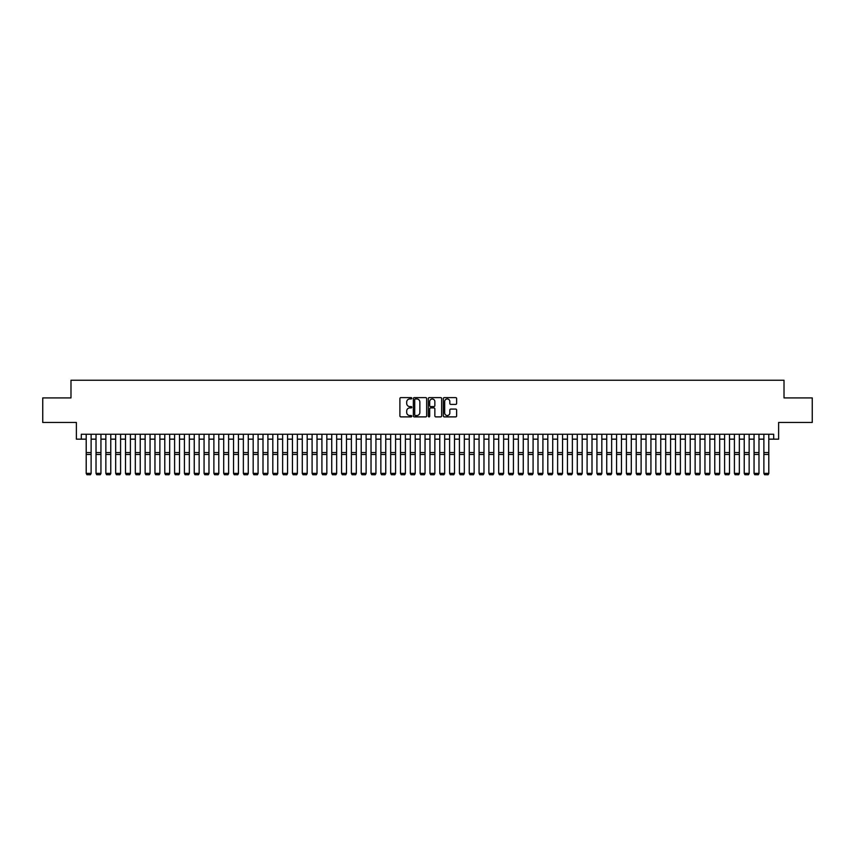 <?xml version="1.0" encoding="UTF-8"?>
<svg xmlns="http://www.w3.org/2000/svg" width="855" height="855" viewBox="0 0 855 855"><rect width="100%" height="100%" fill="white"/><g stroke="black" fill="none" stroke-linecap="round" stroke-linejoin="round"><path stroke-width="1.28" d="M411.789 398.28A0.673 0.673 0 0 0 411.116 397.607L400.867 397.607A0.962 0.962 0 0 0 399.905 398.569L399.905 415.925A0.962 0.962 0 0 0 400.867 416.887L411.116 416.887A0.673 0.673 0 0 0 411.789 416.214A0.673 0.673 0 0 0 411.116 415.541L409.791 415.541A3.089 3.089 0 0 1 406.702 412.452L406.702 411.009A3.089 3.089 0 0 1 409.791 407.921L411.116 407.921A0.673 0.673 0 0 0 411.789 407.247A0.673 0.673 0 0 0 411.116 406.574L409.791 406.574A3.089 3.089 0 0 1 406.702 403.485L406.702 402.042A3.089 3.089 0 0 1 409.791 398.954L411.116 398.954A0.673 0.673 0 0 0 411.789 398.28M455.672 404.404A0.962 0.962 0 0 0 456.634 403.442L456.634 398.569A0.962 0.962 0 0 0 455.672 397.607L444.301 397.607A0.962 0.962 0 0 0 443.339 398.569L443.339 415.925A0.962 0.962 0 0 0 444.301 416.887L455.672 416.887A0.962 0.962 0 0 0 456.634 415.925L456.634 410.037A0.962 0.962 0 0 0 455.672 409.075L450.809 409.075A0.962 0.962 0 0 0 449.837 410.037L449.837 412.954A2.576 2.576 0 0 1 447.261 415.541A2.576 2.576 0 0 1 444.686 412.954L444.686 401.529A2.576 2.576 0 0 1 447.261 398.954A2.576 2.576 0 0 1 449.837 401.529L449.837 403.442A0.962 0.962 0 0 0 450.809 404.404L455.672 404.404M81.3 439.16L81.3 434.255L773.7 434.255L773.7 439.16L778.616 439.16L778.616 422.466L812.25 422.466L812.25 397.917L784.014 397.917L784.014 380.24L70.986 380.24L70.986 397.917L42.75 397.917L42.75 422.466L76.384 422.466L76.384 439.16L86.205 439.16M426.656 398.569A0.962 0.962 0 0 0 425.694 397.607L414.312 397.607A0.962 0.962 0 0 0 413.35 398.569L413.35 415.925A0.962 0.962 0 0 0 414.312 416.887L425.694 416.887A0.962 0.962 0 0 0 426.656 415.925L426.656 398.569M429.306 397.607L440.688 397.607A0.962 0.962 0 0 1 441.65 398.569L441.65 415.925A0.962 0.962 0 0 1 440.688 416.887L435.815 416.887A0.962 0.962 0 0 1 434.853 415.925L434.853 408.882A0.962 0.962 0 0 0 433.891 407.921L430.653 407.921A0.962 0.962 0 0 0 429.691 408.882L429.691 416.214A0.673 0.673 0 0 1 429.018 416.887A0.673 0.673 0 0 1 428.344 416.214L428.344 398.569A0.962 0.962 0 0 1 429.306 397.607M91.122 439.16L96.027 439.16M100.943 439.16L105.849 439.16M110.765 439.16L115.671 439.16M120.587 439.16L125.493 439.16M130.409 439.16L135.314 439.16M140.231 439.16L145.136 439.16M150.053 439.16L154.958 439.16M159.874 439.16L164.78 439.16M169.685 439.16L174.602 439.16M179.507 439.16L184.424 439.16M189.329 439.16L194.245 439.16M199.151 439.16L204.067 439.16M208.973 439.16L213.889 439.16M218.795 439.16L223.711 439.16M228.616 439.16L233.533 439.16M238.438 439.16L243.354 439.16M248.26 439.16L253.176 439.16M258.082 439.16L262.998 439.16M267.904 439.16L272.809 439.16M277.725 439.16L282.631 439.16M287.547 439.16L292.453 439.16M297.369 439.16L302.275 439.16M307.191 439.16L312.096 439.16M317.013 439.16L321.918 439.16M326.834 439.16L331.74 439.16M336.656 439.16L341.562 439.16M346.478 439.16L351.384 439.16M356.3 439.16L361.205 439.16M366.122 439.16L371.027 439.16M375.933 439.16L380.849 439.16M385.755 439.16L390.671 439.16M395.576 439.16L400.493 439.16M405.398 439.16L410.315 439.16M415.22 439.16L420.136 439.16M425.042 439.16L429.958 439.16M434.864 439.16L439.78 439.16M444.686 439.16L449.602 439.16M454.507 439.16L459.424 439.16M464.329 439.16L469.245 439.16M474.151 439.16L479.067 439.16M483.973 439.16L488.878 439.16M493.795 439.16L498.7 439.16M503.616 439.16L508.522 439.16M513.438 439.16L518.344 439.16M523.26 439.16L528.166 439.16M533.082 439.16L537.987 439.16M542.904 439.16L547.809 439.16M552.725 439.16L557.631 439.16M562.547 439.16L567.453 439.16M572.369 439.16L577.275 439.16M582.191 439.16L587.096 439.16M592.002 439.16L596.918 439.16M601.824 439.16L606.74 439.16M611.646 439.16L616.562 439.16M621.467 439.16L626.384 439.16M631.289 439.16L636.206 439.16M641.111 439.16L646.027 439.16M650.933 439.16L655.849 439.16M660.755 439.16L665.671 439.16M670.577 439.16L675.493 439.16M680.398 439.16L685.315 439.16M690.22 439.16L695.126 439.16M700.042 439.16L704.948 439.16M709.864 439.16L714.769 439.16M719.686 439.16L724.591 439.16M729.507 439.16L734.413 439.16M739.329 439.16L744.235 439.16M749.151 439.16L754.057 439.16M758.973 439.16L763.878 439.16M768.795 439.16L773.7 439.16M415.38 398.954A0.673 0.673 0 0 0 414.707 399.627L414.707 414.857A0.673 0.673 0 0 0 415.38 415.541L416.78 415.541A3.089 3.089 0 0 0 419.858 412.452L419.858 402.042A3.089 3.089 0 0 0 416.78 398.954L415.38 398.954M434.853 401.583A2.576 2.576 0 0 0 432.267 399.007A2.576 2.576 0 0 0 429.691 401.583L429.691 405.612A0.962 0.962 0 0 0 430.653 406.574L433.891 406.574A0.962 0.962 0 0 0 434.853 405.612L434.853 401.583M91.122 434.255L91.122 473.542L90.384 474.76L86.943 474.696L90.384 474.76M86.943 474.76L86.205 473.371L91.122 473.371L90.384 474.696M86.205 434.255L86.205 473.371L86.943 474.696M100.943 434.255L100.943 473.542L100.206 474.76L96.765 474.696L100.206 474.76M96.765 474.76L96.027 473.371L100.943 473.371L100.206 474.696M96.027 434.255L96.027 473.371L96.765 474.696M110.765 434.255L110.765 473.542L110.028 474.76L106.586 474.696L110.028 474.76M106.586 474.76L105.849 473.371L110.765 473.371L110.028 474.696M105.849 434.255L105.849 473.371L106.586 474.696M120.587 434.255L120.587 473.542L119.85 474.76L116.408 474.696L119.85 474.76M116.408 474.76L115.671 473.371L120.587 473.371L119.85 474.696M115.671 434.255L115.671 473.371L116.408 474.696M130.409 434.255L130.409 473.542L129.671 474.76L126.23 474.696L129.671 474.76M126.23 474.76L125.493 473.371L130.409 473.371L129.671 474.696M125.493 434.255L125.493 473.371L126.23 474.696M140.231 434.255L140.231 473.542L139.493 474.76L136.052 474.696L139.493 474.76M136.052 474.76L135.314 473.371L140.231 473.371L139.493 474.696M135.314 434.255L135.314 473.371L136.052 474.696M150.053 434.255L150.053 473.542L149.315 474.76L145.874 474.696L149.315 474.76M145.874 474.76L145.136 473.371L150.053 473.371L149.315 474.696M145.136 434.255L145.136 473.371L145.874 474.696M159.874 434.255L159.874 473.542L159.137 474.76L155.696 474.696L159.137 474.76M155.696 474.76L154.958 473.371L159.874 473.371L159.137 474.696M154.958 434.255L154.958 473.371L155.696 474.696M169.685 434.255L169.685 473.542L168.959 474.76L165.517 474.696L168.959 474.76M165.517 474.76L164.78 473.371L169.685 473.371L168.959 474.696M164.78 434.255L164.78 473.371L165.517 474.696M179.507 434.255L179.507 473.542L178.781 474.76L175.339 474.696L178.781 474.76M175.339 474.76L174.602 473.371L179.507 473.371L178.781 474.696M174.602 434.255L174.602 473.371L175.339 474.696M189.329 434.255L189.329 473.542L188.592 474.76L185.161 474.696L188.592 474.76M185.161 474.76L184.424 473.371L189.329 473.371L188.592 474.696M184.424 434.255L184.424 473.371L185.161 474.696M199.151 434.255L199.151 473.542L198.413 474.76L194.983 474.696L198.413 474.76M194.983 474.76L194.245 473.371L199.151 473.371L198.413 474.696M194.245 434.255L194.245 473.371L194.983 474.696M208.973 434.255L208.973 473.542L208.235 474.76L204.805 474.696L208.235 474.76M204.805 474.76L204.067 473.371L208.973 473.371L208.235 474.696M204.067 434.255L204.067 473.371L204.805 474.696M218.795 434.255L218.795 473.542L218.057 474.76L214.626 474.696L218.057 474.76M214.626 474.76L213.889 473.371L218.795 473.371L218.057 474.696M213.889 434.255L213.889 473.371L214.626 474.696M228.616 434.255L228.616 473.542L227.879 474.76L224.448 474.696L227.879 474.76M224.448 474.76L223.711 473.371L228.616 473.371L227.879 474.696M223.711 434.255L223.711 473.371L224.448 474.696M238.438 434.255L238.438 473.542L237.701 474.76L234.27 474.696L237.701 474.76M234.27 474.76L233.533 473.371L238.438 473.371L237.701 474.696M233.533 434.255L233.533 473.371L234.27 474.696M248.26 434.255L248.26 473.542L247.523 474.76L244.092 474.696L247.523 474.76M244.092 474.76L243.354 473.371L248.26 473.371L247.523 474.696M243.354 434.255L243.354 473.371L244.092 474.696M258.082 434.255L258.082 473.542L257.344 474.76L253.903 474.696L257.344 474.76M253.903 474.76L253.176 473.371L258.082 473.371L257.344 474.696M253.176 434.255L253.176 473.371L253.903 474.696M267.904 434.255L267.904 473.542L267.166 474.76L263.725 474.696L267.166 474.76M263.725 474.76L262.998 473.371L267.904 473.371L267.166 474.696M262.998 434.255L262.998 473.371L263.725 474.696M277.725 434.255L277.725 473.542L276.988 474.76L273.547 474.696L276.988 474.76M273.547 474.76L272.809 473.371L277.725 473.371L276.988 474.696M272.809 434.255L272.809 473.371L273.547 474.696M287.547 434.255L287.547 473.542L286.81 474.76L283.368 474.696L286.81 474.76M283.368 474.76L282.631 473.371L287.547 473.371L286.81 474.696M282.631 434.255L282.631 473.371L283.368 474.696M297.369 434.255L297.369 473.542L296.632 474.76L293.19 474.696L296.632 474.76M293.19 474.76L292.453 473.371L297.369 473.371L296.632 474.696M292.453 434.255L292.453 473.371L293.19 474.696M307.191 434.255L307.191 473.542L306.453 474.76L303.012 474.696L306.453 474.76M303.012 474.76L302.275 473.371L307.191 473.371L306.453 474.696M302.275 434.255L302.275 473.371L303.012 474.696M317.013 434.255L317.013 473.542L316.275 474.76L312.834 474.696L316.275 474.76M312.834 474.76L312.096 473.371L317.013 473.371L316.275 474.696M312.096 434.255L312.096 473.371L312.834 474.696M326.834 434.255L326.834 473.542L326.097 474.76L322.656 474.696L326.097 474.76M322.656 474.76L321.918 473.371L326.834 473.371L326.097 474.696M321.918 434.255L321.918 473.371L322.656 474.696M336.656 434.255L336.656 473.542L335.919 474.76L332.477 474.696L335.919 474.76M332.477 474.76L331.74 473.371L336.656 473.371L335.919 474.696M331.74 434.255L331.74 473.371L332.477 474.696M346.478 434.255L346.478 473.542L345.741 474.76L342.299 474.696L345.741 474.76M342.299 474.76L341.562 473.371L346.478 473.371L345.741 474.696M341.562 434.255L341.562 473.371L342.299 474.696M356.3 434.255L356.3 473.542L355.562 474.76L352.121 474.696L355.562 474.76M352.121 474.76L351.384 473.371L356.3 473.371L355.562 474.696M351.384 434.255L351.384 473.371L352.121 474.696M366.122 434.255L366.122 473.542L365.384 474.76L361.943 474.696L365.384 474.76M361.943 474.76L361.205 473.371L366.122 473.371L365.384 474.696M361.205 434.255L361.205 473.371L361.943 474.696M375.933 434.255L375.933 473.542L375.206 474.76L371.765 474.696L375.206 474.76M371.765 474.76L371.027 473.371L375.933 473.371L375.206 474.696M371.027 434.255L371.027 473.371L371.765 474.696M385.755 434.255L385.755 473.542L385.028 474.76L381.587 474.696L385.028 474.76M381.587 474.76L380.849 473.371L385.755 473.371L385.028 474.696M380.849 434.255L380.849 473.371L381.587 474.696M395.576 434.255L395.576 473.542L394.839 474.76L391.408 474.696L394.839 474.76M391.408 474.76L390.671 473.371L395.576 473.371L394.839 474.696M390.671 434.255L390.671 473.371L391.408 474.696M405.398 434.255L405.398 473.542L404.661 474.76L401.23 474.696L404.661 474.76M401.23 474.76L400.493 473.371L405.398 473.371L404.661 474.696M400.493 434.255L400.493 473.371L401.23 474.696M415.22 434.255L415.22 473.542L414.483 474.76L411.052 474.696L414.483 474.76M411.052 474.76L410.315 473.371L415.22 473.371L414.483 474.696M410.315 434.255L410.315 473.371L411.052 474.696M425.042 434.255L425.042 473.542L424.304 474.76L420.874 474.696L424.304 474.76M420.874 474.76L420.136 473.371L425.042 473.371L424.304 474.696M420.136 434.255L420.136 473.371L420.874 474.696M434.864 434.255L434.864 473.542L434.126 474.76L430.696 474.696L434.126 474.76M430.696 474.76L429.958 473.371L434.864 473.371L434.126 474.696M429.958 434.255L429.958 473.371L430.696 474.696M444.686 434.255L444.686 473.542L443.948 474.76L440.517 474.696L443.948 474.76M440.517 474.76L439.78 473.371L444.686 473.371L443.948 474.696M439.78 434.255L439.78 473.371L440.517 474.696M454.507 434.255L454.507 473.542L453.77 474.76L450.339 474.696L453.77 474.76M450.339 474.76L449.602 473.371L454.507 473.371L453.77 474.696M449.602 434.255L449.602 473.371L450.339 474.696M464.329 434.255L464.329 473.542L463.592 474.76L460.161 474.696L463.592 474.76M460.161 474.76L459.424 473.371L464.329 473.371L463.592 474.696M459.424 434.255L459.424 473.371L460.161 474.696M474.151 434.255L474.151 473.542L473.413 474.76L469.972 474.696L473.413 474.76M469.972 474.76L469.245 473.371L474.151 473.371L473.413 474.696M469.245 434.255L469.245 473.371L469.972 474.696M483.973 434.255L483.973 473.542L483.235 474.76L479.794 474.696L483.235 474.76M479.794 474.76L479.067 473.371L483.973 473.371L483.235 474.696M479.067 434.255L479.067 473.371L479.794 474.696M493.795 434.255L493.795 473.542L493.057 474.76L489.616 474.696L493.057 474.76M489.616 474.76L488.878 473.371L493.795 473.371L493.057 474.696M488.878 434.255L488.878 473.371L489.616 474.696M503.616 434.255L503.616 473.542L502.879 474.76L499.438 474.696L502.879 474.76M499.438 474.76L498.7 473.371L503.616 473.371L502.879 474.696M498.7 434.255L498.7 473.371L499.438 474.696M513.438 434.255L513.438 473.542L512.701 474.76L509.259 474.696L512.701 474.76M509.259 474.76L508.522 473.371L513.438 473.371L512.701 474.696M508.522 434.255L508.522 473.371L509.259 474.696M523.26 434.255L523.26 473.542L522.523 474.76L519.081 474.696L522.523 474.76M519.081 474.76L518.344 473.371L523.26 473.371L522.523 474.696M518.344 434.255L518.344 473.371L519.081 474.696M533.082 434.255L533.082 473.542L532.344 474.76L528.903 474.696L532.344 474.76M528.903 474.76L528.166 473.371L533.082 473.371L532.344 474.696M528.166 434.255L528.166 473.371L528.903 474.696M542.904 434.255L542.904 473.542L542.166 474.76L538.725 474.696L542.166 474.76M538.725 474.76L537.987 473.371L542.904 473.371L542.166 474.696M537.987 434.255L537.987 473.371L538.725 474.696M552.725 434.255L552.725 473.542L551.988 474.76L548.547 474.696L551.988 474.76M548.547 474.76L547.809 473.371L552.725 473.371L551.988 474.696M547.809 434.255L547.809 473.371L548.547 474.696M562.547 434.255L562.547 473.542L561.81 474.76L558.368 474.696L561.81 474.76M558.368 474.76L557.631 473.371L562.547 473.371L561.81 474.696M557.631 434.255L557.631 473.371L558.368 474.696M572.369 434.255L572.369 473.542L571.632 474.76L568.19 474.696L571.632 474.76M568.19 474.76L567.453 473.371L572.369 473.371L571.632 474.696M567.453 434.255L567.453 473.371L568.19 474.696M582.191 434.255L582.191 473.542L581.453 474.76L578.012 474.696L581.453 474.76M578.012 474.76L577.275 473.371L582.191 473.371L581.453 474.696M577.275 434.255L577.275 473.371L578.012 474.696M592.002 434.255L592.002 473.542L591.275 474.76L587.834 474.696L591.275 474.76M587.834 474.76L587.096 473.371L592.002 473.371L591.275 474.696M587.096 434.255L587.096 473.371L587.834 474.696M601.824 434.255L601.824 473.542L601.097 474.76L597.656 474.696L601.097 474.76M597.656 474.76L596.918 473.371L601.824 473.371L601.097 474.696M596.918 434.255L596.918 473.371L597.656 474.696M611.646 434.255L611.646 473.542L610.908 474.76L607.478 474.696L610.908 474.76M607.478 474.76L606.74 473.371L611.646 473.371L610.908 474.696M606.74 434.255L606.74 473.371L607.478 474.696M621.467 434.255L621.467 473.542L620.73 474.76L617.299 474.696L620.73 474.76M617.299 474.76L616.562 473.371L621.467 473.371L620.73 474.696M616.562 434.255L616.562 473.371L617.299 474.696M631.289 434.255L631.289 473.542L630.552 474.76L627.121 474.696L630.552 474.76M627.121 474.76L626.384 473.371L631.289 473.371L630.552 474.696M626.384 434.255L626.384 473.371L627.121 474.696M641.111 434.255L641.111 473.542L640.374 474.76L636.943 474.696L640.374 474.76M636.943 474.76L636.206 473.371L641.111 473.371L640.374 474.696M636.206 434.255L636.206 473.371L636.943 474.696M650.933 434.255L650.933 473.542L650.195 474.76L646.765 474.696L650.195 474.76M646.765 474.76L646.027 473.371L650.933 473.371L650.195 474.696M646.027 434.255L646.027 473.371L646.765 474.696M660.755 434.255L660.755 473.542L660.017 474.76L656.587 474.696L660.017 474.76M656.587 474.76L655.849 473.371L660.755 473.371L660.017 474.696M655.849 434.255L655.849 473.371L656.587 474.696M670.577 434.255L670.577 473.542L669.839 474.76L666.408 474.696L669.839 474.76M666.408 474.76L665.671 473.371L670.577 473.371L669.839 474.696M665.671 434.255L665.671 473.371L666.408 474.696M680.398 434.255L680.398 473.542L679.661 474.76L676.22 474.696L679.661 474.76M676.22 474.76L675.493 473.371L680.398 473.371L679.661 474.696M675.493 434.255L675.493 473.371L676.22 474.696M690.22 434.255L690.22 473.542L689.483 474.76L686.041 474.696L689.483 474.76M686.041 474.76L685.315 473.371L690.22 473.371L689.483 474.696M685.315 434.255L685.315 473.371L686.041 474.696M700.042 434.255L700.042 473.542L699.305 474.76L695.863 474.696L699.305 474.76M695.863 474.76L695.126 473.371L700.042 473.371L699.305 474.696M695.126 434.255L695.126 473.371L695.863 474.696M709.864 434.255L709.864 473.542L709.126 474.76L705.685 474.696L709.126 474.76M705.685 474.76L704.948 473.371L709.864 473.371L709.126 474.696M704.948 434.255L704.948 473.371L705.685 474.696M719.686 434.255L719.686 473.542L718.948 474.76L715.507 474.696L718.948 474.76M715.507 474.76L714.769 473.371L719.686 473.371L718.948 474.696M714.769 434.255L714.769 473.371L715.507 474.696M729.507 434.255L729.507 473.542L728.77 474.76L725.329 474.696L728.77 474.76M725.329 474.76L724.591 473.371L729.507 473.371L728.77 474.696M724.591 434.255L724.591 473.371L725.329 474.696M739.329 434.255L739.329 473.542L738.592 474.76L735.15 474.696L738.592 474.76M735.15 474.76L734.413 473.371L739.329 473.371L738.592 474.696M734.413 434.255L734.413 473.371L735.15 474.696M749.151 434.255L749.151 473.542L748.414 474.76L744.972 474.696L748.414 474.76M744.972 474.76L744.235 473.371L749.151 473.371L748.414 474.696M744.235 434.255L744.235 473.371L744.972 474.696M758.973 434.255L758.973 473.542L758.235 474.76L754.794 474.696L758.235 474.76M754.794 474.76L754.057 473.371L758.973 473.371L758.235 474.696M754.057 434.255L754.057 473.371L754.794 474.696M768.795 434.255L768.795 473.542L768.057 474.76L764.616 474.696L768.057 474.76M764.616 474.76L763.878 473.371L768.795 473.371L768.057 474.696M763.878 434.255L763.878 473.371L764.616 474.696M91.122 452.584L86.205 452.584M91.122 454.443L86.205 454.443M100.943 452.584L96.027 452.584M100.943 454.443L96.027 454.443M110.765 452.584L105.849 452.584M110.765 454.443L105.849 454.443M120.587 452.584L115.671 452.584M120.587 454.443L115.671 454.443M130.409 452.584L125.493 452.584M130.409 454.443L125.493 454.443M140.231 452.584L135.314 452.584M140.231 454.443L135.314 454.443M150.053 452.584L145.136 452.584M150.053 454.443L145.136 454.443M159.874 452.584L154.958 452.584M159.874 454.443L154.958 454.443M169.685 452.584L164.78 452.584M169.685 454.443L164.78 454.443M179.507 452.584L174.602 452.584M179.507 454.443L174.602 454.443M189.329 452.584L184.424 452.584M189.329 454.443L184.424 454.443M199.151 452.584L194.245 452.584M199.151 454.443L194.245 454.443M208.973 452.584L204.067 452.584M208.973 454.443L204.067 454.443M218.795 452.584L213.889 452.584M218.795 454.443L213.889 454.443M228.616 452.584L223.711 452.584M228.616 454.443L223.711 454.443M238.438 452.584L233.533 452.584M238.438 454.443L233.533 454.443M248.26 452.584L243.354 452.584M248.26 454.443L243.354 454.443M258.082 452.584L253.176 452.584M258.082 454.443L253.176 454.443M267.904 452.584L262.998 452.584M267.904 454.443L262.998 454.443M277.725 452.584L272.809 452.584M277.725 454.443L272.809 454.443M287.547 452.584L282.631 452.584M287.547 454.443L282.631 454.443M297.369 452.584L292.453 452.584M297.369 454.443L292.453 454.443M307.191 452.584L302.275 452.584M307.191 454.443L302.275 454.443M317.013 452.584L312.096 452.584M317.013 454.443L312.096 454.443M326.834 452.584L321.918 452.584M326.834 454.443L321.918 454.443M336.656 452.584L331.74 452.584M336.656 454.443L331.74 454.443M346.478 452.584L341.562 452.584M346.478 454.443L341.562 454.443M356.3 452.584L351.384 452.584M356.3 454.443L351.384 454.443M366.122 452.584L361.205 452.584M366.122 454.443L361.205 454.443M375.933 452.584L371.027 452.584M375.933 454.443L371.027 454.443M385.755 452.584L380.849 452.584M385.755 454.443L380.849 454.443M395.576 452.584L390.671 452.584M395.576 454.443L390.671 454.443M405.398 452.584L400.493 452.584M405.398 454.443L400.493 454.443M415.22 452.584L410.315 452.584M415.22 454.443L410.315 454.443M425.042 452.584L420.136 452.584M425.042 454.443L420.136 454.443M434.864 452.584L429.958 452.584M434.864 454.443L429.958 454.443M444.686 452.584L439.78 452.584M444.686 454.443L439.78 454.443M454.507 452.584L449.602 452.584M454.507 454.443L449.602 454.443M464.329 452.584L459.424 452.584M464.329 454.443L459.424 454.443M474.151 452.584L469.245 452.584M474.151 454.443L469.245 454.443M483.973 452.584L479.067 452.584M483.973 454.443L479.067 454.443M493.795 452.584L488.878 452.584M493.795 454.443L488.878 454.443M503.616 452.584L498.7 452.584M503.616 454.443L498.7 454.443M513.438 452.584L508.522 452.584M513.438 454.443L508.522 454.443M523.26 452.584L518.344 452.584M523.26 454.443L518.344 454.443M533.082 452.584L528.166 452.584M533.082 454.443L528.166 454.443M542.904 452.584L537.987 452.584M542.904 454.443L537.987 454.443M552.725 452.584L547.809 452.584M552.725 454.443L547.809 454.443M562.547 452.584L557.631 452.584M562.547 454.443L557.631 454.443M572.369 452.584L567.453 452.584M572.369 454.443L567.453 454.443M582.191 452.584L577.275 452.584M582.191 454.443L577.275 454.443M592.002 452.584L587.096 452.584M592.002 454.443L587.096 454.443M601.824 452.584L596.918 452.584M601.824 454.443L596.918 454.443M611.646 452.584L606.74 452.584M611.646 454.443L606.74 454.443M621.467 452.584L616.562 452.584M621.467 454.443L616.562 454.443M631.289 452.584L626.384 452.584M631.289 454.443L626.384 454.443M641.111 452.584L636.206 452.584M641.111 454.443L636.206 454.443M650.933 452.584L646.027 452.584M650.933 454.443L646.027 454.443M660.755 452.584L655.849 452.584M660.755 454.443L655.849 454.443M670.577 452.584L665.671 452.584M670.577 454.443L665.671 454.443M680.398 452.584L675.493 452.584M680.398 454.443L675.493 454.443M690.22 452.584L685.315 452.584M690.22 454.443L685.315 454.443M700.042 452.584L695.126 452.584M700.042 454.443L695.126 454.443M709.864 452.584L704.948 452.584M709.864 454.443L704.948 454.443M719.686 452.584L714.769 452.584M719.686 454.443L714.769 454.443M729.507 452.584L724.591 452.584M729.507 454.443L724.591 454.443M739.329 452.584L734.413 452.584M739.329 454.443L734.413 454.443M749.151 452.584L744.235 452.584M749.151 454.443L744.235 454.443M758.973 452.584L754.057 452.584M758.973 454.443L754.057 454.443M768.795 452.584L763.878 452.584M768.795 454.443L763.878 454.443"/></g></svg>

